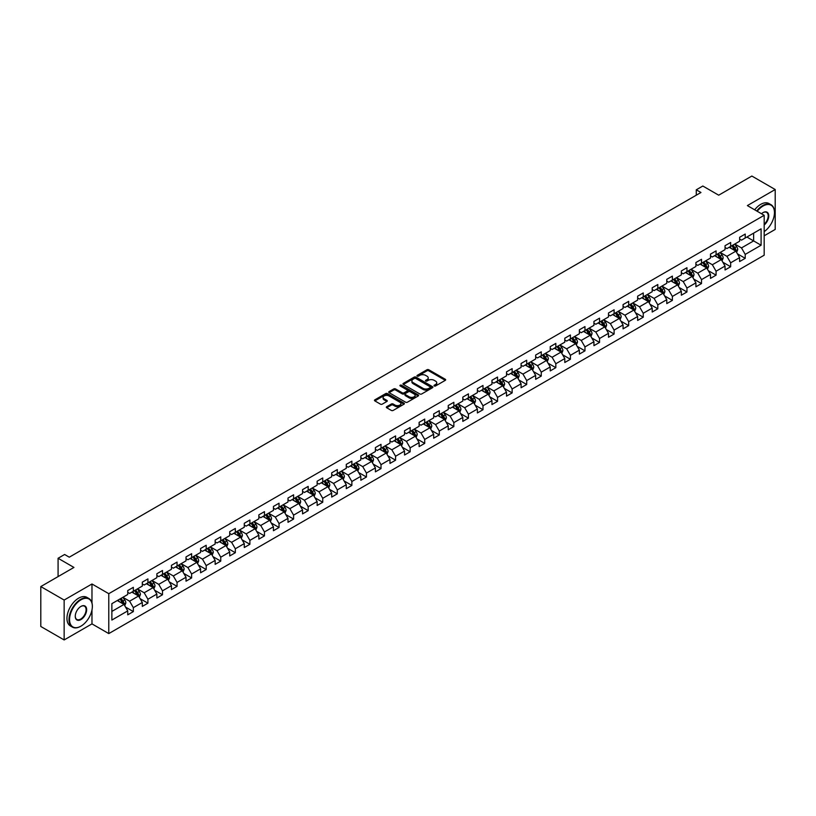 <?xml version="1.0" encoding="UTF-8"?>
<svg xmlns="http://www.w3.org/2000/svg" width="816" height="816" viewBox="0 0 816 816"><rect width="100%" height="100%" fill="white"/><g stroke="black" fill="none" stroke-linecap="round" stroke-linejoin="round"><path stroke-width="1.22" d="M434.265 385.968A0.908 0.52 0 0 0 435.55 385.968L445.291 380.338A1.295 0.745 0 0 0 445.669 379.807A1.295 0.745 0 0 0 445.291 379.277L428.788 369.76A1.295 0.745 0 0 0 426.962 369.76L417.221 375.38A0.908 0.52 0 0 0 418.506 376.115L419.761 375.391A4.151 2.397 0 0 1 425.626 375.391L427.003 376.186A4.151 2.397 0 0 1 428.216 377.879A4.151 2.397 0 0 1 427.003 379.573L425.748 380.297A0.908 0.52 0 0 0 427.023 381.041L428.288 380.317A4.151 2.397 0 0 1 434.153 380.317L435.53 381.103A4.151 2.397 0 0 1 436.744 382.806A4.151 2.397 0 0 1 435.53 384.499L434.265 385.223A0.908 0.52 0 0 0 434.265 385.968L434.265 385.223M386.713 406.694A1.295 0.745 0 0 0 386.335 407.225A1.295 0.745 0 0 0 386.713 407.755L391.343 410.428A1.295 0.745 0 0 0 393.179 410.428L403.991 404.185A1.295 0.745 0 0 0 404.379 403.655A1.295 0.745 0 0 0 403.991 403.124L387.498 393.598A1.295 0.745 0 0 0 385.662 393.598L374.85 399.84A1.295 0.745 0 0 0 374.462 400.37A1.295 0.745 0 0 0 374.85 400.901L380.44 404.134A1.295 0.745 0 0 0 382.276 404.134L386.896 401.452A1.295 0.745 0 0 0 387.284 400.931A1.295 0.745 0 0 0 386.896 400.401L384.122 398.8A3.468 1.999 0 0 1 383.112 397.382A3.468 1.999 0 0 1 385.254 395.536A3.468 1.999 0 0 1 389.028 395.964L399.891 402.237A3.468 1.999 0 0 1 400.911 403.655A3.468 1.999 0 0 1 398.769 405.501A3.468 1.999 0 0 1 394.985 405.073L393.179 404.022A1.295 0.745 0 0 0 391.343 404.022L386.713 406.694L386.713 407.755L391.343 405.103L391.343 404.022M764.184 235.793L775.2 229.429L775.2 189.526L751.852 176.052L718.702 195.187L702.821 186.028L696.283 189.802L700.954 192.494L69.278 557.185L64.617 554.492L58.079 558.266L58.079 576.596M91.973 602.922L91.973 583.981L64.148 600.056L40.8 586.571L73.95 567.436L58.079 558.266M91.973 583.981L108.783 593.691L764.184 215.302L764.184 255.204L108.783 633.593L108.783 593.691M775.2 189.526L747.374 205.591L764.184 215.302M419.852 393.965A1.295 0.745 0 0 0 421.688 393.965L432.5 387.722A1.295 0.745 0 0 0 432.888 387.192A1.295 0.745 0 0 0 432.5 386.662L416.007 377.135A1.295 0.745 0 0 0 414.171 377.135L403.349 383.387A1.295 0.745 0 0 0 402.971 383.908A1.295 0.745 0 0 0 403.349 384.438L419.852 393.965M400.554 386.162A0.908 0.52 0 0 1 401.472 386.284L418.231 395.964L407.429 402.196A1.295 0.745 0 0 1 405.603 402.196L389.099 392.669L389.099 391.609A1.295 0.745 0 0 0 388.722 392.139A1.295 0.745 0 0 0 389.099 392.669M389.099 391.609L393.73 388.936A1.295 0.745 0 0 1 395.566 388.936L402.257 392.802A1.295 0.745 0 0 0 404.083 392.802L407.153 391.027A1.295 0.745 0 0 0 407.541 390.497A1.295 0.745 0 0 0 407.153 389.977L400.187 385.948A0.908 0.52 0 0 1 401.472 385.213L418.251 394.893A1.295 0.745 0 0 1 418.628 395.423A1.295 0.745 0 0 1 418.251 395.954L418.251 394.893M64.148 600.056L64.148 639.948L40.8 626.474L40.8 586.571M125.552 607.084L133.345 611.592L133.345 607.655L142.31 602.473L142.31 606.41L147.92 603.177L147.92 599.24L156.876 594.068L156.876 598.006L162.486 594.772L162.486 590.835L171.452 585.653L171.452 589.591L177.052 586.357L177.052 582.42L186.017 577.249L186.017 581.186L191.617 577.942L191.617 574.005L200.583 568.834L200.583 572.771L206.193 569.537L206.193 565.6L215.159 560.419L215.159 564.356L220.759 561.122L220.759 557.185L229.724 552.014L229.724 555.951L235.324 552.718L235.324 548.78L244.29 543.599L244.29 547.536L249.89 544.303L249.89 540.365L258.856 535.194L258.856 539.121L264.466 535.888L264.466 531.95L273.431 526.779L273.431 530.716L279.031 527.483L279.031 523.546L287.997 518.364L287.997 522.301L293.597 519.068L293.597 515.131L302.563 509.959L302.563 513.896L308.173 510.653L308.173 506.726L317.138 501.544L317.138 505.481L322.738 502.248L322.738 498.311L331.704 493.139L331.704 497.066L337.304 493.833L337.304 489.896L346.27 484.724L346.27 488.662L351.869 485.428L351.869 481.491L360.835 476.309L360.835 480.247L366.445 477.013L366.445 473.076L375.411 467.905L375.411 471.842L381.011 468.598L381.011 464.671L389.977 459.49L389.977 463.427L395.576 460.193L395.576 456.256L404.542 451.075L404.542 455.012L410.152 451.778L410.152 447.841L419.118 442.67L419.118 446.607L424.718 443.374L424.718 439.436L433.684 434.255L433.684 438.192L439.283 434.959L439.283 431.021L448.249 425.85L448.249 429.787L453.849 426.544L453.849 422.617L462.815 417.435L462.815 421.372L468.425 418.139L468.425 414.202L477.391 409.02L477.391 412.957L482.99 409.724L482.99 405.787L491.956 400.615L491.956 404.552L497.556 401.319L497.556 397.382L506.522 392.2L506.522 396.137L512.132 392.904L512.132 388.967L521.087 383.795L521.087 387.722L526.697 384.489L526.697 380.552L535.663 375.38L535.663 379.318L541.263 376.084L541.263 372.147L550.229 366.965L550.229 370.903L555.829 367.669L555.829 363.732L564.794 358.561L564.794 362.498L570.404 359.264L570.404 355.327L579.37 350.146L579.37 354.083L584.97 350.849L584.97 346.912L593.936 341.741L593.936 345.668L599.536 342.434L599.536 338.497L608.501 333.326L608.501 337.263L614.111 334.03L614.111 330.092L623.067 324.911L623.067 328.848L628.677 325.615L628.677 321.677L637.643 316.506L637.643 320.443L643.243 317.2L643.243 313.273L652.208 308.091L652.208 312.028L657.808 308.795L657.808 304.858L666.774 299.686L666.774 303.613L672.384 300.38L672.384 296.443L681.35 291.271L681.35 295.208L686.95 291.975L686.95 288.038L695.915 282.856L695.915 286.793L701.515 283.56L701.515 279.623L710.481 274.451L710.481 278.389L716.081 275.145L716.081 271.218L725.047 266.036L725.047 269.974L730.657 266.74L730.657 262.803L739.622 257.621L739.622 261.559L745.222 258.325L745.222 254.388L761.093 245.228L761.093 228.837L753.627 233.152L753.627 240.914L761.093 245.228M133.345 611.592L127.745 614.825L127.745 610.888L111.863 620.058L111.863 603.667L127.745 594.497L127.745 590.56L133.345 587.326L133.345 591.263L142.31 586.092L142.31 582.155L147.92 578.911L147.92 582.848L156.876 577.677L156.876 573.74L162.486 570.506L162.486 574.444L171.452 569.262L171.452 565.325L177.052 562.091L177.052 566.029L186.017 560.857L186.017 556.92L191.617 553.687L191.617 557.624L200.583 552.442L200.583 548.505L206.193 545.272L206.193 549.209L215.159 544.027L215.159 540.1L220.759 536.857L220.759 540.794L229.724 535.622L229.724 531.685L235.324 528.452L235.324 532.389L244.29 527.207L244.29 523.27L249.89 520.037L249.89 523.974L258.856 518.803L258.856 514.865L264.466 511.632L264.466 515.559L273.431 510.388L273.431 506.45L279.031 503.217L279.031 507.154L287.997 501.973L287.997 498.046L293.597 494.802L293.597 498.739L302.563 493.568L302.563 489.631L308.173 486.397L308.173 490.334L317.138 485.153L317.138 481.216L322.738 477.982L322.738 481.919L331.704 476.748L331.704 472.811L337.304 469.577L337.304 473.504L346.27 468.333L346.27 464.396L351.869 461.162L351.869 465.1L360.835 459.918L360.835 455.981L366.445 452.747L366.445 456.685L375.411 451.513L375.411 447.576L381.011 444.343L381.011 448.28L389.977 443.098L389.977 439.161L395.576 435.928L395.576 439.865L404.542 434.693L404.542 430.756L410.152 427.523L410.152 431.45L419.118 426.278L419.118 422.341L424.718 419.108L424.718 423.045L433.684 417.863L433.684 413.926L439.283 410.693L439.283 414.63L448.249 409.459L448.249 405.521L453.849 402.288L453.849 406.225L462.815 401.044L462.815 397.106L468.425 393.873L468.425 397.81L477.391 392.629L477.391 388.702L482.99 385.458L482.99 389.395L491.956 384.224L491.956 380.287L497.556 377.053L497.556 380.99L506.522 375.809L506.522 371.872L512.132 368.638L512.132 372.575L521.087 367.404L521.087 363.467L526.697 360.233L526.697 364.16L535.663 358.989L535.663 355.052L541.263 351.818L541.263 355.756L550.229 350.574L550.229 346.647L555.829 343.403L555.829 347.341L564.794 342.169L564.794 338.232L570.404 334.999L570.404 338.936L579.37 333.754L579.37 329.817L584.97 326.584L584.97 330.521L593.936 325.349L593.936 321.412L599.536 318.179L599.536 322.106L608.501 316.934L608.501 312.997L614.111 309.764L614.111 313.701L623.067 308.519L623.067 304.592L628.677 301.349L628.677 305.286L637.643 300.115L637.643 296.177L643.243 292.944L643.243 296.881L652.208 291.7L652.208 287.762L657.808 284.529L657.808 288.466L666.774 283.295L666.774 279.358L672.384 276.124L672.384 280.051L681.35 274.88L681.35 270.943L686.95 267.709L686.95 271.646L695.915 266.465L695.915 262.528L701.515 259.294L701.515 263.231L710.481 258.06L710.481 254.123L716.081 250.889L716.081 254.827L725.047 249.645L725.047 245.708L730.657 242.474L730.657 246.412L739.622 241.24L739.622 237.303L745.222 234.059L745.222 237.997L761.093 228.837M131.855 592.13L138.577 596.006L129.611 601.188L122.89 597.302M127.745 592.345L129.611 593.416L133.345 591.263M129.611 601.188L133.345 607.655M138.577 596.006L142.31 602.473M146.421 583.715L153.143 587.602L144.177 592.773L137.455 588.887M142.31 583.93L144.177 585.011L147.92 582.848M144.177 592.773L147.92 599.24M153.143 587.602L156.876 594.068M160.987 575.3L167.719 579.187L158.753 584.358L152.021 580.482M156.876 575.515L158.753 576.596L162.486 574.444M158.753 584.358L162.486 590.835M167.719 579.187L171.452 585.653M175.562 566.896L182.284 570.772L173.318 575.953L166.597 572.067M171.452 567.11L173.318 568.191L177.052 566.029M173.318 575.953L177.052 582.42M182.284 570.772L186.017 577.249M190.128 558.481L196.85 562.367L187.884 567.538L181.162 563.662M186.017 558.695L187.884 559.776L191.617 557.624M187.884 567.538L191.617 574.005M196.85 562.367L200.583 568.834M204.694 550.076L211.415 553.952L202.45 559.133L195.728 555.247M200.583 550.29L202.45 551.361L206.193 549.209M202.45 559.133L206.193 565.6M211.415 553.952L215.159 560.419M219.259 541.661L225.991 545.537L217.025 550.718L210.293 546.832M215.159 541.875L217.025 542.956L220.759 540.794M217.025 550.718L220.759 557.185M225.991 545.537L229.724 552.014M233.835 533.246L240.557 537.132L231.591 542.303L224.869 538.427M229.724 533.46L231.591 534.541L235.324 532.389M231.591 542.303L235.324 548.78M240.557 537.132L244.29 543.599M248.401 524.841L255.122 528.717L246.157 533.899L239.435 530.012M244.29 525.055L246.157 526.136L249.89 523.974M246.157 533.899L249.89 540.365M255.122 528.717L258.856 535.194M262.966 516.426L269.688 520.312L260.732 525.484L254 521.608M258.856 516.64L260.732 517.721L264.466 515.559M260.732 525.484L264.466 531.95M269.688 520.312L273.431 526.779M277.542 508.011L284.264 511.897L275.298 517.079L268.576 513.193M273.431 508.235L275.298 509.306L279.031 507.154M275.298 517.079L279.031 523.546M284.264 511.897L287.997 518.364M292.108 499.606L298.829 503.482L289.864 508.664L283.142 504.778M287.997 499.82L289.864 500.902L293.597 498.739M289.864 508.664L293.597 515.131M298.829 503.482L302.563 509.959M306.673 491.191L313.395 495.077L304.429 500.249L297.707 496.373M302.563 491.405L304.429 492.487L308.173 490.334M304.429 500.249L308.173 506.726M313.395 495.077L317.138 501.544M321.239 482.786L327.971 486.662L319.005 491.844L312.273 487.958M317.138 483.001L319.005 484.072L322.738 481.919M319.005 491.844L322.738 498.311M327.971 486.662L331.704 493.139M335.815 474.371L342.536 478.258L333.571 483.429L326.849 479.543M331.704 474.586L333.571 475.667L337.304 473.504M333.571 483.429L337.304 489.896M342.536 478.258L346.27 484.724M350.38 465.956L357.102 469.843L348.136 475.014L341.414 471.138M346.27 466.181L348.136 467.252L351.869 465.1M348.136 475.014L351.869 481.491M357.102 469.843L360.835 476.309M364.946 457.552L371.668 461.428L362.712 466.609L355.98 462.723M360.835 457.766L362.712 458.847L366.445 456.685M362.712 466.609L366.445 473.076M371.668 461.428L375.411 467.905M379.522 449.137L386.243 453.023L377.278 458.194L370.556 454.318M375.411 449.351L377.278 450.432L381.011 448.28M377.278 458.194L381.011 464.671M386.243 453.023L389.977 459.49M394.087 440.732L400.809 444.608L391.843 449.789L385.121 445.903M389.977 440.946L391.843 442.017L395.576 439.865M391.843 449.789L395.576 456.256M400.809 444.608L404.542 451.075M408.653 432.317L415.375 436.203L406.409 441.374L399.687 437.488M404.542 432.531L406.409 433.612L410.152 431.45M406.409 441.374L410.152 447.841M415.375 436.203L419.118 442.67M423.218 423.902L429.95 427.788L420.985 432.959L414.253 429.083M419.118 424.116L420.985 425.197L424.718 423.045M420.985 432.959L424.718 439.436M429.95 427.788L433.684 434.255M437.794 415.497L444.516 419.373L435.55 424.555L428.828 420.668M433.684 415.711L435.55 416.792L439.283 414.63M435.55 424.555L439.283 431.021M444.516 419.373L448.249 425.85M452.36 407.082L459.082 410.968L450.116 416.14L443.394 412.264M448.249 407.296L450.116 408.377L453.849 406.225M450.116 416.14L453.849 422.617M459.082 410.968L462.815 417.435M466.925 398.677L473.647 402.553L464.681 407.735L457.96 403.849M462.815 398.891L464.681 399.962L468.425 397.81M464.681 407.735L468.425 414.202M473.647 402.553L477.391 409.02M481.491 390.262L488.223 394.148L479.257 399.32L472.535 395.434M477.391 390.476L479.257 391.558L482.99 389.395M479.257 399.32L482.99 405.787M488.223 394.148L491.956 400.615M496.067 381.847L502.789 385.733L493.823 390.905L487.101 387.029M491.956 382.061L493.823 383.143L497.556 380.99M493.823 390.905L497.556 397.382M502.789 385.733L506.522 392.2M510.632 373.442L517.354 377.318L508.388 382.5L501.667 378.614M506.522 373.657L508.388 374.738L512.132 372.575M508.388 382.5L512.132 388.967M517.354 377.318L521.087 383.795M525.198 365.027L531.93 368.914L522.964 374.085L516.232 370.209M521.087 365.242L522.964 366.323L526.697 364.16M522.964 374.085L526.697 380.552M531.93 368.914L535.663 375.38M539.774 356.612L546.496 360.499L537.53 365.68L530.808 361.794M535.663 356.837L537.53 357.908L541.263 355.756M537.53 365.68L541.263 372.147M546.496 360.499L550.229 366.965M554.339 348.208L561.061 352.084L552.095 357.265L545.374 353.379M550.229 348.422L552.095 349.503L555.829 347.341M552.095 357.265L555.829 363.732M561.061 352.084L564.794 358.561M568.905 339.793L575.627 343.679L566.661 348.85L559.939 344.974M564.794 340.007L566.661 341.088L570.404 338.936M566.661 348.85L570.404 355.327M575.627 343.679L579.37 350.146M583.471 331.388L590.203 335.264L581.237 340.445L574.515 336.559M579.37 331.602L581.237 332.683L584.97 330.521M581.237 340.445L584.97 346.912M590.203 335.264L593.936 341.741M598.046 322.973L604.768 326.859L595.802 332.03L589.081 328.144M593.936 323.187L595.802 324.268L599.536 322.106M595.802 332.03L599.536 338.497M604.768 326.859L608.501 333.326M612.612 314.558L619.334 318.444L610.368 323.615L603.646 319.739M608.501 314.782L610.368 315.853L614.111 313.701M610.368 323.615L614.111 330.092M619.334 318.444L623.067 324.911M627.178 306.153L633.91 310.029L624.944 315.211L618.212 311.324M623.067 306.367L624.944 307.448L628.677 305.286M624.944 315.211L628.677 321.677M633.91 310.029L637.643 316.506M641.753 297.738L648.475 301.624L639.509 306.796L632.788 302.92M637.643 297.952L639.509 299.033L643.243 296.881M639.509 306.796L643.243 313.273M648.475 301.624L652.208 308.091M656.319 289.333L663.041 293.209L654.075 298.391L647.353 294.505M652.208 289.547L654.075 290.618L657.808 288.466M654.075 298.391L657.808 304.858M663.041 293.209L666.774 299.686M670.885 280.918L677.606 284.804L668.641 289.976L661.919 286.09M666.774 281.132L668.641 282.214L672.384 280.051M668.641 289.976L672.384 296.443M677.606 284.804L681.35 291.271M685.45 272.503L692.182 276.389L683.216 281.561L676.484 277.685M681.35 272.728L683.216 273.799L686.95 271.646M683.216 281.561L686.95 288.038M692.182 276.389L695.915 282.856M700.026 264.098L706.748 267.974L697.782 273.156L691.06 269.27M695.915 264.313L697.782 265.394L701.515 263.231M697.782 273.156L701.515 279.623M706.748 267.974L710.481 274.451M714.592 255.683L721.313 259.57L712.348 264.741L705.626 260.865M710.481 255.898L712.348 256.979L716.081 254.827M712.348 264.741L716.081 271.218M721.313 259.57L725.047 266.036M729.157 247.279L735.879 251.155L726.923 256.336L720.191 252.45M725.047 247.493L726.923 248.564L730.657 246.412M726.923 256.336L730.657 262.803M735.879 251.155L739.622 257.621M746.905 237.028L753.627 240.914L741.489 247.921L734.767 244.035M739.622 239.078L741.489 240.159L745.222 237.997M741.489 247.921L745.222 254.388M64.148 639.948L91.973 623.883L108.783 633.593M696.283 189.802L696.283 195.187M111.863 611.429L124.012 604.421L117.28 600.535M124.012 604.421L127.745 610.888M737.429 253.827L745.222 258.325M722.854 262.232L730.657 266.74M708.288 270.647L716.081 275.145M693.722 279.062L701.515 283.56M679.147 287.467L686.95 291.975M664.581 295.882L672.384 300.38M650.015 304.286L657.808 308.795M635.45 312.701L643.243 317.2M620.874 321.116L628.677 325.615M606.308 329.521L614.111 334.03M591.743 337.936L599.536 342.434M577.167 346.351L584.97 350.849M562.601 354.756L570.404 359.264M548.036 363.171L555.829 367.669M533.47 371.576L541.263 376.084M518.894 379.991L526.697 384.489M504.329 388.406L512.132 392.904M489.763 396.811L497.556 401.319M475.187 405.226L482.99 409.724M460.622 413.63L468.425 418.139M446.056 422.045L453.849 426.544M431.491 430.46L439.283 434.959M416.915 438.865L424.718 443.374M402.349 447.28L410.152 451.778M387.784 455.685L395.576 460.193M373.218 464.1L381.011 468.598M358.642 472.515L366.445 477.013M344.077 480.92L351.869 485.428M329.511 489.335L337.304 493.833M314.935 497.75L322.738 502.248M300.37 506.155L308.173 510.653M285.804 514.57L293.597 519.068M271.238 522.974L279.031 527.483M256.663 531.389L264.466 535.888M242.097 539.804L249.89 544.303M227.531 548.209L235.324 552.718M212.956 556.624L220.759 561.122M198.39 565.029L206.193 569.537M183.824 573.444L191.617 577.942M169.259 581.859L177.052 586.357M154.683 590.264L162.486 594.772M140.117 598.679L147.92 603.177M91.973 623.883L91.973 609.97M434.632 386.09L435.53 385.57A4.151 2.397 0 0 0 436.744 383.877L436.744 382.806M428.216 377.879L428.216 378.961A4.151 2.397 0 0 1 427.003 380.654L426.105 381.174M445.291 379.277L445.291 380.338L428.788 370.831A1.295 0.745 0 0 0 426.962 370.831L417.578 376.247M432.49 387.733L416.007 378.216A1.295 0.745 0 0 0 414.171 378.216L403.369 384.448L403.349 383.387M430.216 387.569A0.908 0.52 0 0 0 430.216 386.825L415.732 378.461A0.908 0.52 0 0 0 414.446 378.461L413.12 379.226A4.151 2.397 0 0 0 411.896 380.919A4.151 2.397 0 0 0 413.12 382.612L423.014 388.334A4.151 2.397 0 0 0 428.879 388.334L430.216 387.569L430.216 388.64A0.908 0.52 0 0 0 430.216 387.906M411.896 380.919L411.896 382A4.151 2.397 0 0 0 413.12 383.693L413.12 382.612M430.216 388.64L428.879 389.405A4.151 2.397 0 0 1 423.014 389.405L413.12 383.693M389.12 392.68L393.73 390.017L393.73 388.936M407.541 390.497L407.541 391.578A1.295 0.745 0 0 1 407.153 392.108L404.083 393.883A1.295 0.745 0 0 1 402.257 393.883L395.566 390.017A1.295 0.745 0 0 0 393.73 390.017M409.193 396.811A3.468 1.999 0 0 0 412.978 397.249A3.468 1.999 0 0 0 415.12 395.393A3.468 1.999 0 0 0 414.1 393.985L410.275 391.772A1.295 0.745 0 0 0 408.439 391.772L405.368 393.547A1.295 0.745 0 0 0 404.991 394.077A1.295 0.745 0 0 0 405.368 394.607L409.193 396.811L409.193 397.892A3.468 1.999 0 0 0 412.978 398.32A3.468 1.999 0 0 0 415.12 396.474L415.12 395.393M404.991 394.077L404.991 395.148A1.295 0.745 0 0 0 405.368 395.678L405.368 394.607M409.193 397.892L405.368 395.678M400.911 403.655L400.911 404.736A3.468 1.999 0 0 1 398.769 406.582A3.468 1.999 0 0 1 394.985 406.144L393.179 405.103A1.295 0.745 0 0 0 391.343 405.103M383.112 397.382L383.112 398.463A3.468 1.999 0 0 0 384.122 399.871L384.122 398.8M386.896 400.401L386.896 401.452L384.122 399.871M403.991 403.124L403.991 404.185L387.498 394.679A1.295 0.745 0 0 0 385.662 394.679L374.86 400.911L374.85 399.84M736.624 252.43L737.735 249.635A3.499 2.02 -120 0 0 736.613 246.656L734.686 244.086M731.33 248.523L730.014 246.779M731.789 245.749L733.717 248.329A3.499 2.02 60 0 1 734.726 250.43L735.838 249.788A3.499 2.02 -120 0 0 734.839 247.676L732.911 245.106M732.034 245.616L734.176 248.472A1.785 1.03 60 0 1 734.502 249.013L735.838 249.788M764.184 231.632A16.116 9.302 120 0 0 774.455 212.609A16.116 9.302 120 0 0 763.062 206.03A16.116 9.302 120 0 0 757.207 211.273M756.718 210.997A16.514 9.527 -60 0 1 762.776 205.54A16.514 9.527 -60 0 1 771.038 204.724A16.514 9.527 -60 0 1 774.455 212.282A16.514 9.527 -60 0 1 774.455 212.446M761.501 213.751A8.058 4.651 -60 0 1 763.062 212.609L763.062 212.609A8.058 4.651 -60 0 1 768.733 215.261A8.058 4.651 -60 0 1 764.184 224.981M754.667 209.814A16.514 9.527 -60 0 1 760.726 204.357A16.514 9.527 -60 0 1 768.978 203.541L771.038 204.724M764.184 224.257A7.66 4.427 120 0 0 768.009 217.617A7.66 4.427 120 0 0 766.612 212.384A7.66 4.427 120 0 0 762.919 212.69M80.672 626.311L80.957 626.147A16.116 9.302 120 0 0 92.351 606.41A16.116 9.302 120 0 0 80.957 599.831A16.116 9.302 120 0 0 69.564 619.568A16.116 9.302 120 0 0 80.957 626.147L80.672 626.311A16.514 9.527 -60 0 1 72.42 627.127A16.514 9.527 -60 0 1 69.89 613.897A16.514 9.527 -60 0 1 80.672 599.352A16.514 9.527 -60 0 1 88.934 598.536A16.514 9.527 -60 0 1 92.351 606.094A16.514 9.527 -60 0 1 92.351 606.257M80.957 619.568A8.058 4.651 -60 0 1 75.256 616.284A8.058 4.651 -60 0 1 80.957 606.41L80.957 606.41A8.058 4.651 -60 0 1 86.649 609.705A8.058 4.651 -60 0 1 80.957 619.568M75.266 616.121A7.66 4.427 120 0 0 76.847 619.466A7.66 4.427 120 0 0 80.672 619.089A7.66 4.427 120 0 0 85.68 612.337A7.66 4.427 120 0 0 84.507 606.196A7.66 4.427 120 0 0 80.815 606.502M72.42 627.127L70.37 625.943A16.514 9.527 -60 0 1 67.84 612.714A16.514 9.527 -60 0 1 78.622 598.169A16.514 9.527 -60 0 1 86.873 597.343L88.934 598.536M722.058 260.845L723.16 258.05A3.499 2.02 -120 0 0 722.048 255.061L720.12 252.491M716.764 256.938L715.448 255.194M717.223 254.164L719.151 256.734A3.499 2.02 60 0 1 720.151 258.845L721.273 258.193A3.499 2.02 -120 0 0 720.273 256.091L718.345 253.521M717.468 254.021L719.61 256.877A1.785 1.03 60 0 1 719.926 257.417L721.273 258.193M707.482 269.26L708.594 266.455A3.499 2.02 -120 0 0 707.482 263.476L705.554 260.906M702.188 265.343L700.883 263.599M702.658 262.579L704.585 265.149A3.499 2.02 60 0 1 705.585 267.25L706.707 266.608A3.499 2.02 -120 0 0 705.707 264.506L703.78 261.926M702.902 262.436L705.034 265.292A1.785 1.03 60 0 1 705.361 265.832L706.707 266.608M692.917 277.664L694.028 274.87A3.499 2.02 -120 0 0 692.906 271.891L690.979 269.311M687.623 273.758L686.317 272.014M688.092 270.983L690.02 273.564A3.499 2.02 60 0 1 691.019 275.665L692.141 275.023A3.499 2.02 -120 0 0 691.132 272.911L689.204 270.341M688.327 270.851L690.469 273.697A1.785 1.03 60 0 1 690.795 274.237L692.141 275.023M678.351 286.079L679.463 283.274A3.499 2.02 -120 0 0 678.341 280.296L676.413 277.726M673.057 282.173L671.741 280.418M673.516 279.398L675.444 281.969A3.499 2.02 60 0 1 676.444 284.08L677.566 283.427A3.499 2.02 -120 0 0 676.566 281.326L674.638 278.746M673.761 279.256L675.903 282.112A1.785 1.03 60 0 1 676.229 282.652L677.566 283.427M663.775 294.484L664.887 291.689A3.499 2.02 -120 0 0 663.775 288.711L661.847 286.141M658.481 290.578L657.176 288.833M658.951 287.813L660.878 290.384A3.499 2.02 60 0 1 661.878 292.485L663 291.842A3.499 2.02 -120 0 0 662 289.731L660.073 287.161M659.195 287.671L661.337 290.527A1.785 1.03 60 0 1 661.654 291.067L663 291.842M649.21 302.899L650.321 300.104A3.499 2.02 -120 0 0 649.21 297.126L647.282 294.545M643.916 298.993L642.61 297.248M644.385 296.218L646.313 298.789A3.499 2.02 60 0 1 647.312 300.9L648.434 300.247A3.499 2.02 -120 0 0 647.435 298.146L645.507 295.576M644.63 296.075L646.762 298.931A1.785 1.03 60 0 1 647.088 299.472L648.434 300.247M634.644 311.314L635.756 308.509A3.499 2.02 -120 0 0 634.634 305.531L632.706 302.96M629.35 307.408L628.045 305.653M629.809 304.633L631.737 307.204A3.499 2.02 60 0 1 632.747 309.305L633.869 308.662A3.499 2.02 -120 0 0 632.859 306.561L630.931 303.98M630.054 304.49L632.196 307.346A1.785 1.03 60 0 1 632.522 307.887L633.869 308.662M620.078 319.719L621.18 316.924A3.499 2.02 -120 0 0 620.068 313.946L618.14 311.375M614.785 315.812L613.469 314.068M615.244 313.038L617.171 315.619A3.499 2.02 60 0 1 618.171 317.72L619.293 317.077A3.499 2.02 -120 0 0 618.293 314.966L616.366 312.395M615.488 312.905L617.63 315.751A1.785 1.03 60 0 1 617.947 316.302L619.293 317.077M605.503 328.134L606.614 325.339A3.499 2.02 -120 0 0 605.503 322.351L603.575 319.78M600.209 324.227L598.903 322.473M600.678 321.453L602.606 324.023A3.499 2.02 60 0 1 603.605 326.135L604.727 325.482A3.499 2.02 -120 0 0 603.728 323.381L601.8 320.81M600.923 321.31L603.055 324.166A1.785 1.03 60 0 1 603.381 324.707L604.727 325.482M590.937 336.549L592.049 333.744A3.499 2.02 -120 0 0 590.927 330.766L588.999 328.195M585.643 332.632L584.338 330.888M586.112 329.868L588.04 332.438A3.499 2.02 60 0 1 589.04 334.54L590.162 333.897A3.499 2.02 -120 0 0 589.152 331.786L587.224 329.215M586.357 329.725L588.489 332.581A1.785 1.03 60 0 1 588.815 333.122L590.162 333.897M576.371 344.954L577.483 342.159A3.499 2.02 -120 0 0 576.361 339.181L574.433 336.6M571.078 341.047L569.762 339.303M571.537 338.273L573.464 340.843A3.499 2.02 60 0 1 574.474 342.955L575.586 342.302A3.499 2.02 -120 0 0 574.586 340.201L572.659 337.63M571.781 338.13L573.923 340.986A1.785 1.03 60 0 1 574.25 341.527L575.586 342.302M561.796 353.369L562.907 350.564A3.499 2.02 -120 0 0 561.796 347.585L559.868 345.015M556.502 349.462L555.196 347.708M556.971 346.688L558.899 349.258A3.499 2.02 60 0 1 559.898 351.359L561.02 350.717A3.499 2.02 -120 0 0 560.021 348.616L558.093 346.035M557.216 346.545L559.358 349.401A1.785 1.03 60 0 1 559.674 349.942L561.02 350.717M547.23 361.774L548.342 358.979A3.499 2.02 -120 0 0 547.23 356L545.302 353.43M541.936 357.867L540.631 356.123M542.405 355.093L544.333 357.673A3.499 2.02 60 0 1 545.333 359.774L546.455 359.132A3.499 2.02 -120 0 0 545.455 357.02L543.527 354.45M542.65 354.96L544.782 357.806A1.785 1.03 60 0 1 545.108 358.357L546.455 359.132M532.664 370.189L533.776 367.394A3.499 2.02 -120 0 0 532.654 364.405L530.726 361.835M527.371 366.282L526.065 364.528M527.83 363.508L529.757 366.078A3.499 2.02 60 0 1 530.767 368.189L531.889 367.537A3.499 2.02 -120 0 0 530.879 365.435L528.952 362.865M528.074 363.365L530.216 366.221A1.785 1.03 60 0 1 530.543 366.761L531.889 367.537M518.099 378.604L519.211 375.799A3.499 2.02 -120 0 0 518.089 372.82L516.161 370.25M512.805 374.687L511.489 372.943M513.264 371.923L515.192 374.493A3.499 2.02 60 0 1 516.191 376.594L517.313 375.952A3.499 2.02 -120 0 0 516.314 373.84L514.386 371.27M513.509 371.78L515.651 374.636A1.785 1.03 60 0 1 515.977 375.176L517.313 375.952M503.523 387.008L504.635 384.214A3.499 2.02 -120 0 0 503.523 381.235L501.595 378.655M498.229 383.102L496.924 381.358M498.698 380.327L500.626 382.908A3.499 2.02 60 0 1 501.626 385.009L502.748 384.356A3.499 2.02 -120 0 0 501.748 382.255L499.82 379.685M498.943 380.185L501.075 383.041A1.785 1.03 60 0 1 501.401 383.581L502.748 384.356M488.957 395.423L490.069 392.618A3.499 2.02 -120 0 0 488.947 389.64L487.019 387.07M483.664 391.517L482.358 389.762M484.133 388.742L486.061 391.313A3.499 2.02 60 0 1 487.06 393.414L488.182 392.771A3.499 2.02 -120 0 0 487.172 390.67L485.255 388.09M484.378 388.6L486.509 391.456A1.785 1.03 60 0 1 486.836 391.996L488.182 392.771M474.392 403.828L475.504 401.033A3.499 2.02 -120 0 0 474.382 398.055L472.454 395.485M469.098 399.922L467.782 398.177M469.557 397.147L471.485 399.728A3.499 2.02 60 0 1 472.495 401.829L473.606 401.186A3.499 2.02 -120 0 0 472.607 399.075L470.679 396.505M469.802 397.015L471.944 399.871A1.785 1.03 60 0 1 472.27 400.411L473.606 401.186M459.816 412.243L460.928 409.448A3.499 2.02 -120 0 0 459.816 406.46L457.888 403.889M454.522 408.337L453.217 406.592M454.991 405.562L456.919 408.133A3.499 2.02 60 0 1 457.919 410.244L459.041 409.591A3.499 2.02 -120 0 0 458.041 407.49L456.113 404.92M455.236 405.419L457.378 408.275A1.785 1.03 60 0 1 457.694 408.816L459.041 409.591M445.25 420.658L446.362 417.853A3.499 2.02 -120 0 0 445.25 414.875L443.323 412.304M439.957 416.741L438.651 414.997M440.426 413.977L442.354 416.548A3.499 2.02 60 0 1 443.353 418.649L444.475 418.006A3.499 2.02 -120 0 0 443.476 415.905L441.548 413.324M440.671 413.834L442.802 416.69A1.785 1.03 60 0 1 443.129 417.231L444.475 418.006M430.685 429.063L431.797 426.268A3.499 2.02 -120 0 0 430.675 423.29L428.747 420.709M425.391 425.156L424.085 423.412M425.86 422.382L427.778 424.963A3.499 2.02 60 0 1 428.788 427.064L429.91 426.421A3.499 2.02 -120 0 0 428.9 424.31L426.972 421.739M426.095 422.239L428.237 425.095A1.785 1.03 60 0 1 428.563 425.636L429.91 426.421M416.119 437.478L417.231 434.673A3.499 2.02 -120 0 0 416.109 431.695L414.181 429.124M410.825 433.571L409.51 431.817M411.284 430.797L413.212 433.367A3.499 2.02 60 0 1 414.212 435.479L415.334 434.826A3.499 2.02 -120 0 0 414.334 432.725L412.406 430.144M411.529 430.654L413.671 433.51A1.785 1.03 60 0 1 413.998 434.051L415.334 434.826M401.543 445.883L402.655 443.088A3.499 2.02 -120 0 0 401.543 440.11L399.616 437.539M396.25 441.976L394.944 440.232M396.719 439.212L398.647 441.782A3.499 2.02 60 0 1 399.646 443.884L400.768 443.241A3.499 2.02 -120 0 0 399.769 441.13L397.841 438.559M396.964 439.069L399.106 441.925A1.785 1.03 60 0 1 399.422 442.466L400.768 443.241M386.978 454.298L388.09 451.503A3.499 2.02 -120 0 0 386.968 448.525L385.05 445.944M381.684 450.391L380.378 448.647M382.153 447.617L384.081 450.187A3.499 2.02 60 0 1 385.081 452.299L386.203 451.646A3.499 2.02 -120 0 0 385.203 449.545L383.275 446.974M382.398 447.474L384.53 450.33A1.785 1.03 60 0 1 384.856 450.871L386.203 451.646M372.412 462.713L373.524 459.908A3.499 2.02 -120 0 0 372.402 456.929L370.474 454.359M367.118 458.806L365.803 457.052M367.577 456.032L369.505 458.602A3.499 2.02 60 0 1 370.515 460.703L371.627 460.061A3.499 2.02 -120 0 0 370.627 457.96L368.699 455.379M367.822 455.889L369.964 458.745A1.785 1.03 60 0 1 370.291 459.286L371.627 460.061M357.847 471.118L358.948 468.323A3.499 2.02 -120 0 0 357.836 465.344L355.909 462.764M352.553 467.211L351.237 465.467M353.012 464.437L354.94 467.017A3.499 2.02 60 0 1 355.939 469.118L357.061 468.476A3.499 2.02 -120 0 0 356.062 466.364L354.134 463.794M353.257 464.304L355.399 467.15A1.785 1.03 60 0 1 355.715 467.69L357.061 468.476M343.271 479.533L344.383 476.738A3.499 2.02 -120 0 0 343.271 473.749L341.343 471.179M337.977 475.626L336.671 473.872M338.446 472.852L340.374 475.422A3.499 2.02 60 0 1 341.374 477.533L342.496 476.881A3.499 2.02 -120 0 0 341.496 474.779L339.568 472.209M338.691 472.709L340.823 475.565A1.785 1.03 60 0 1 341.149 476.105L342.496 476.881M328.705 487.948L329.817 485.143A3.499 2.02 -120 0 0 328.695 482.164L326.767 479.594M323.411 484.031L322.106 482.287M323.881 481.267L325.808 483.837A3.499 2.02 60 0 1 326.808 485.938L327.93 485.296A3.499 2.02 -120 0 0 326.92 483.184L324.992 480.614M324.115 481.124L326.257 483.98A1.785 1.03 60 0 1 326.584 484.52L327.93 485.296M314.14 496.352L315.251 493.558A3.499 2.02 -120 0 0 314.129 490.579L312.202 487.999M308.846 492.446L307.53 490.702M309.305 489.671L311.233 492.242A3.499 2.02 60 0 1 312.232 494.353L313.354 493.7A3.499 2.02 -120 0 0 312.355 491.599L310.427 489.029M309.55 489.529L311.692 492.385A1.785 1.03 60 0 1 312.018 492.925L313.354 493.7M299.564 504.767L300.676 501.962A3.499 2.02 -120 0 0 299.564 498.984L297.636 496.414M294.27 500.861L292.964 499.106M294.739 498.086L296.667 500.657A3.499 2.02 60 0 1 297.667 502.758L298.789 502.115A3.499 2.02 -120 0 0 297.789 500.014L295.861 497.434M294.984 497.944L297.126 500.8A1.785 1.03 60 0 1 297.442 501.34L298.789 502.115M284.998 513.172L286.11 510.377A3.499 2.02 -120 0 0 284.998 507.399L283.07 504.829M279.704 509.266L278.399 507.521M280.174 506.491L282.101 509.072A3.499 2.02 60 0 1 283.101 511.173L284.223 510.53A3.499 2.02 -120 0 0 283.223 508.419L281.296 505.849M280.418 506.359L282.55 509.204A1.785 1.03 60 0 1 282.877 509.755L284.223 510.53M270.433 521.587L271.544 518.792A3.499 2.02 -120 0 0 270.422 515.804L268.495 513.233M265.139 517.681L263.823 515.926M265.598 514.906L267.526 517.477A3.499 2.02 60 0 1 268.535 519.588L269.647 518.935A3.499 2.02 -120 0 0 268.648 516.834L266.72 514.264M265.843 514.763L267.985 517.619A1.785 1.03 60 0 1 268.311 518.16L269.647 518.935M255.867 530.002L256.969 527.197A3.499 2.02 -120 0 0 255.857 524.219L253.929 521.648M250.573 526.085L249.257 524.341M251.032 523.321L252.96 525.892A3.499 2.02 60 0 1 253.96 527.993L255.082 527.35A3.499 2.02 -120 0 0 254.082 525.239L252.154 522.668M251.277 523.178L253.419 526.034A1.785 1.03 60 0 1 253.735 526.575L255.082 527.35M241.291 538.407L242.403 535.612A3.499 2.02 -120 0 0 241.291 532.634L239.363 530.053M235.997 534.5L234.692 532.756M236.467 531.726L238.394 534.296A3.499 2.02 60 0 1 239.394 536.408L240.516 535.755A3.499 2.02 -120 0 0 239.516 533.654L237.589 531.083M236.711 531.583L238.843 534.439A1.785 1.03 60 0 1 239.17 534.98L240.516 535.755M226.726 546.822L227.837 544.017A3.499 2.02 -120 0 0 226.715 541.039L224.788 538.468M221.432 542.915L220.126 541.161M221.901 540.141L223.829 542.711A3.499 2.02 60 0 1 224.828 544.813L225.95 544.17A3.499 2.02 -120 0 0 224.941 542.069L223.013 539.488M222.146 539.998L224.278 542.854A1.785 1.03 60 0 1 224.604 543.395L225.95 544.17M212.16 555.227L213.272 552.432A3.499 2.02 -120 0 0 212.15 549.454L210.222 546.883M206.866 551.32L205.55 549.576M207.325 548.546L209.253 551.126A3.499 2.02 60 0 1 210.263 553.228L211.375 552.585A3.499 2.02 -120 0 0 210.375 550.474L208.447 547.903M207.57 548.413L209.712 551.269A1.785 1.03 60 0 1 210.038 551.81L211.375 552.585M197.584 563.642L198.696 560.847A3.499 2.02 -120 0 0 197.584 557.858L195.656 555.288M192.29 559.735L190.985 557.991M192.76 556.961L194.687 559.531A3.499 2.02 60 0 1 195.687 561.643L196.809 560.99A3.499 2.02 -120 0 0 195.809 558.889L193.882 556.318M193.004 556.818L195.146 559.674A1.785 1.03 60 0 1 195.463 560.215L196.809 560.99M183.019 572.057L184.13 569.252A3.499 2.02 -120 0 0 183.019 566.273L181.091 563.703M177.725 568.14L176.419 566.396M178.194 565.376L180.122 567.946A3.499 2.02 60 0 1 181.121 570.047L182.243 569.405A3.499 2.02 -120 0 0 181.244 567.304L179.316 564.723M178.439 565.233L180.571 568.089A1.785 1.03 60 0 1 180.897 568.63L182.243 569.405M168.453 580.462L169.565 577.667A3.499 2.02 -120 0 0 168.443 574.688L166.515 572.108M163.159 576.555L161.854 574.811M163.618 573.781L165.546 576.361A3.499 2.02 60 0 1 166.556 578.462L167.678 577.81A3.499 2.02 -120 0 0 166.668 575.708L164.74 573.138M163.863 573.638L166.005 576.494A1.785 1.03 60 0 1 166.331 577.034L167.678 577.81M153.887 588.877L154.989 586.072A3.499 2.02 -120 0 0 153.877 583.093L151.949 580.523M148.594 584.97L147.278 583.216M149.053 582.196L150.98 584.766A3.499 2.02 60 0 1 151.98 586.877L153.102 586.225A3.499 2.02 -120 0 0 152.102 584.123L150.175 581.543M149.297 582.053L151.439 584.909A1.785 1.03 60 0 1 151.766 585.449L153.102 586.225M139.312 597.281L140.423 594.487A3.499 2.02 -120 0 0 139.312 591.508L137.384 588.938M134.018 593.375L132.712 591.631M134.487 590.611L136.415 593.181A3.499 2.02 60 0 1 137.414 595.282L138.536 594.64A3.499 2.02 -120 0 0 137.537 592.528L135.609 589.958M134.732 590.468L136.864 593.324A1.785 1.03 60 0 1 137.19 593.864L138.536 594.64M124.746 605.696L125.858 602.902A3.499 2.02 -120 0 0 124.736 599.923L122.808 597.343M119.452 601.79L118.147 600.046M119.921 599.015L121.849 601.586A3.499 2.02 60 0 1 122.849 603.697L123.971 603.044A3.499 2.02 -120 0 0 122.961 600.943L121.033 598.373M120.166 598.873L122.298 601.729A1.785 1.03 60 0 1 122.624 602.269L123.971 603.044M435.53 385.57L435.53 384.499M425.748 381.041L425.748 380.297M427.003 380.654L427.003 379.573M417.221 376.115L417.221 375.38M426.962 370.831L426.962 369.76M428.788 370.831L428.788 369.76M414.171 378.216L414.171 377.135M416.007 378.216L416.007 377.135M432.5 387.722L432.5 386.662M423.014 389.405L423.014 388.334M428.879 389.405L428.879 388.334M395.566 390.017L395.566 388.936M402.257 393.883L402.257 392.802M404.083 393.883L404.083 392.802M407.153 392.108L407.153 391.027M401.472 386.284L401.472 385.213M393.179 405.103L393.179 404.022M394.985 406.144L394.985 405.073M385.662 394.679L385.662 393.598M387.498 394.679L387.498 393.598M735.542 250.961L737.705 249.706M734.839 247.676L736.613 246.656M732.35 249.115L733.717 248.329M720.967 259.366L723.139 258.111M720.273 256.091L722.048 255.061M717.784 257.53L719.151 256.734M706.401 267.781L708.574 266.526M705.707 264.506L707.482 263.476M703.219 265.934L704.585 265.149M691.835 276.185L694.008 274.941M691.132 272.911L692.906 271.891M688.643 274.349L690.02 273.564M677.26 284.6L679.432 283.346M676.566 281.326L678.341 280.296M674.077 282.764L675.444 281.969M662.694 293.015L664.867 291.761M662 289.731L663.775 288.711M659.512 291.169L660.878 290.384M648.128 301.42L650.301 300.166M647.435 298.146L649.21 297.126M644.946 299.584L646.313 298.789M633.563 309.835L635.735 308.581M632.859 306.561L634.634 305.531M630.37 307.989L631.737 307.204M618.987 318.24L621.16 316.996M618.293 314.966L620.068 313.946M615.805 316.404L617.171 315.619M604.421 326.655L606.594 325.4M603.728 323.381L605.503 322.351M601.239 324.819L602.606 324.023M589.856 335.07L592.028 333.815M589.152 331.786L590.927 330.766M586.663 333.224L588.04 332.438M575.29 343.475L577.453 342.22M574.586 340.201L576.361 339.181M572.098 341.639L573.464 340.843M560.714 351.89L562.887 350.635M560.021 348.616L561.796 347.585M557.532 350.054L558.899 349.258M546.149 360.305L548.321 359.05M545.455 357.02L547.23 356M542.966 358.459L544.333 357.673M531.583 368.71L533.756 367.455M530.879 365.435L532.654 364.405M528.391 366.874L529.757 366.078M517.007 377.125L519.18 375.87M516.314 373.84L518.089 372.82M513.825 375.278L515.192 374.493M502.442 385.529L504.614 384.275M501.748 382.255L503.523 381.235M499.259 383.693L500.626 382.908M487.876 393.944L490.049 392.69M487.172 390.67L488.947 389.64M484.684 392.108L486.061 391.313M473.311 402.359L475.473 401.105M472.607 399.075L474.382 398.055M470.118 400.513L471.485 399.728M458.735 410.764L460.907 409.51M458.041 407.49L459.816 406.46M455.552 408.928L456.919 408.133M444.169 419.179L446.342 417.925M443.476 415.905L445.25 414.875M440.987 417.333L442.354 416.548M429.604 427.584L431.776 426.34M428.9 424.31L430.675 423.29M426.411 425.748L427.778 424.963M415.028 435.999L417.2 434.744M414.334 432.725L416.109 431.695M411.845 434.163L413.212 433.367M400.462 444.414L402.635 443.159M399.769 441.13L401.543 440.11M397.28 442.568L398.647 441.782M385.897 452.819L388.069 451.564M385.203 449.545L386.968 448.525M382.704 450.983L384.081 450.187M371.331 461.234L373.493 459.979M370.627 457.96L372.402 456.929M368.138 459.388L369.505 458.602M356.755 469.639L358.928 468.394M356.062 466.364L357.836 465.344M353.573 467.803L354.94 467.017M342.19 478.054L344.362 476.799M341.496 474.779L343.271 473.749M339.007 476.218L340.374 475.422M327.624 486.469L329.797 485.214M326.92 483.184L328.695 482.164M324.431 484.622L325.808 483.837M313.048 494.873L315.221 493.619M312.355 491.599L314.129 490.579M309.866 493.037L311.233 492.242M298.483 503.288L300.655 502.034M297.789 500.014L299.564 498.984M295.3 501.452L296.667 500.657M283.917 511.703L286.09 510.449M283.223 508.419L284.998 507.399M280.724 509.857L282.101 509.072M269.351 520.108L271.514 518.854M268.648 516.834L270.422 515.804M266.159 518.272L267.526 517.477M254.776 528.523L256.948 527.269M254.082 525.239L255.857 524.219M251.593 526.677L252.96 525.892M240.21 536.928L242.383 535.673M239.516 533.654L241.291 532.634M237.028 535.092L238.394 534.296M225.644 545.343L227.817 544.088M224.941 542.069L226.715 541.039M222.452 543.507L223.829 542.711M211.069 553.758L213.241 552.503M210.375 550.474L212.15 549.454M207.886 551.912L209.253 551.126M196.503 562.163L198.676 560.908M195.809 558.889L197.584 557.858M193.321 560.327L194.687 559.531M181.937 570.578L184.11 569.323M181.244 567.304L183.019 566.273M178.755 568.732L180.122 567.946M167.372 578.983L169.544 577.728M166.668 575.708L168.443 574.688M164.179 577.147L165.546 576.361M152.796 587.398L154.969 586.143M152.102 584.123L153.877 583.093M149.614 585.562L150.98 584.766M138.23 595.813L140.403 594.558M137.537 592.528L139.312 591.508M135.048 593.966L136.415 593.181M123.665 604.217L125.837 602.963M122.961 600.943L124.736 599.923M120.472 602.381L121.849 601.586M430.481 388.273L430.481 387.192"/></g></svg>
